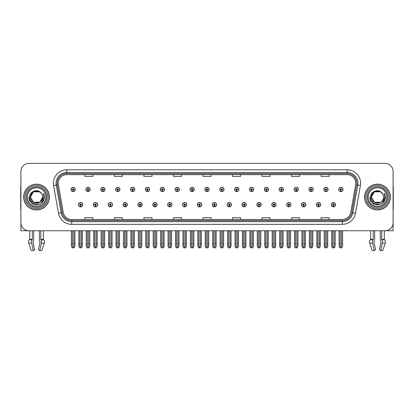 <?xml version="1.0" encoding="UTF-8"?>
<svg xmlns="http://www.w3.org/2000/svg" width="414" height="414" viewBox="0 0 414 414"><rect width="100%" height="100%" fill="white"/><g stroke="black" fill="none" stroke-linecap="round" stroke-linejoin="round"><path stroke-width="0.62" d="M301.521 204.692A2.148 2.148 0 0 0 303.669 206.84A2.148 2.148 0 0 0 305.817 204.692A2.148 2.148 0 0 0 303.669 202.544A2.148 2.148 0 0 0 301.521 204.692M286.648 204.692A2.148 2.148 0 0 0 288.796 206.84A2.148 2.148 0 0 0 290.944 204.692A2.148 2.148 0 0 0 288.796 202.544A2.148 2.148 0 0 0 286.648 204.692M271.775 204.692A2.148 2.148 0 0 0 273.923 206.84A2.148 2.148 0 0 0 276.071 204.692A2.148 2.148 0 0 0 273.923 202.544A2.148 2.148 0 0 0 271.775 204.692M256.903 204.692A2.148 2.148 0 0 0 259.05 206.84A2.148 2.148 0 0 0 261.198 204.692A2.148 2.148 0 0 0 259.05 202.544A2.148 2.148 0 0 0 256.903 204.692M242.03 204.692A2.148 2.148 0 0 0 244.177 206.84A2.148 2.148 0 0 0 246.325 204.692A2.148 2.148 0 0 0 244.177 202.544A2.148 2.148 0 0 0 242.03 204.692M227.162 204.692A2.148 2.148 0 0 0 229.309 206.84A2.148 2.148 0 0 0 231.457 204.692A2.148 2.148 0 0 0 229.309 202.544A2.148 2.148 0 0 0 227.162 204.692M212.289 204.692A2.148 2.148 0 0 0 214.436 206.84A2.148 2.148 0 0 0 216.584 204.692A2.148 2.148 0 0 0 214.436 202.544A2.148 2.148 0 0 0 212.289 204.692M197.416 204.692A2.148 2.148 0 0 0 199.564 206.84A2.148 2.148 0 0 0 201.711 204.692A2.148 2.148 0 0 0 199.564 202.544A2.148 2.148 0 0 0 197.416 204.692M182.543 204.692A2.148 2.148 0 0 0 184.691 206.84A2.148 2.148 0 0 0 186.838 204.692A2.148 2.148 0 0 0 184.691 202.544A2.148 2.148 0 0 0 182.543 204.692M167.675 204.692A2.148 2.148 0 0 0 169.823 206.84A2.148 2.148 0 0 0 171.97 204.692A2.148 2.148 0 0 0 169.823 202.544A2.148 2.148 0 0 0 167.675 204.692M152.802 204.692A2.148 2.148 0 0 0 154.95 206.84A2.148 2.148 0 0 0 157.097 204.692A2.148 2.148 0 0 0 154.95 202.544A2.148 2.148 0 0 0 152.802 204.692M137.929 204.692A2.148 2.148 0 0 0 140.077 206.84A2.148 2.148 0 0 0 142.225 204.692A2.148 2.148 0 0 0 140.077 202.544A2.148 2.148 0 0 0 137.929 204.692M123.056 204.692A2.148 2.148 0 0 0 125.204 206.84A2.148 2.148 0 0 0 127.352 204.692A2.148 2.148 0 0 0 125.204 202.544A2.148 2.148 0 0 0 123.056 204.692M108.183 204.692A2.148 2.148 0 0 0 110.331 206.84A2.148 2.148 0 0 0 112.479 204.692A2.148 2.148 0 0 0 110.331 202.544A2.148 2.148 0 0 0 108.183 204.692M93.316 204.692A2.148 2.148 0 0 0 95.463 206.84A2.148 2.148 0 0 0 97.611 204.692A2.148 2.148 0 0 0 95.463 202.544A2.148 2.148 0 0 0 93.316 204.692M78.443 204.692A2.148 2.148 0 0 0 80.59 206.84A2.148 2.148 0 0 0 82.738 204.692A2.148 2.148 0 0 0 80.59 202.544A2.148 2.148 0 0 0 78.443 204.692M316.389 204.692A2.148 2.148 0 0 0 318.537 206.84A2.148 2.148 0 0 0 320.684 204.692A2.148 2.148 0 0 0 318.537 202.544A2.148 2.148 0 0 0 316.389 204.692M323.826 189.441A2.148 2.148 0 0 0 325.973 191.589A2.148 2.148 0 0 0 328.121 189.441A2.148 2.148 0 0 0 325.973 187.299A2.148 2.148 0 0 0 323.826 189.441M308.953 189.441A2.148 2.148 0 0 0 311.1 191.589A2.148 2.148 0 0 0 313.248 189.441A2.148 2.148 0 0 0 311.1 187.299A2.148 2.148 0 0 0 308.953 189.441M294.085 189.441A2.148 2.148 0 0 0 296.233 191.589A2.148 2.148 0 0 0 298.38 189.441A2.148 2.148 0 0 0 296.233 187.299A2.148 2.148 0 0 0 294.085 189.441M279.212 189.441A2.148 2.148 0 0 0 281.36 191.589A2.148 2.148 0 0 0 283.507 189.441A2.148 2.148 0 0 0 281.36 187.299A2.148 2.148 0 0 0 279.212 189.441M264.339 189.441A2.148 2.148 0 0 0 266.487 191.589A2.148 2.148 0 0 0 268.634 189.441A2.148 2.148 0 0 0 266.487 187.299A2.148 2.148 0 0 0 264.339 189.441M249.466 189.441A2.148 2.148 0 0 0 251.614 191.589A2.148 2.148 0 0 0 253.761 189.441A2.148 2.148 0 0 0 251.614 187.299A2.148 2.148 0 0 0 249.466 189.441M234.598 189.441A2.148 2.148 0 0 0 236.746 191.589A2.148 2.148 0 0 0 238.894 189.441A2.148 2.148 0 0 0 236.746 187.299A2.148 2.148 0 0 0 234.598 189.441M219.725 189.441A2.148 2.148 0 0 0 221.873 191.589A2.148 2.148 0 0 0 224.021 189.441A2.148 2.148 0 0 0 221.873 187.299A2.148 2.148 0 0 0 219.725 189.441M204.852 189.441A2.148 2.148 0 0 0 207 191.589A2.148 2.148 0 0 0 209.148 189.441A2.148 2.148 0 0 0 207 187.299A2.148 2.148 0 0 0 204.852 189.441M189.979 189.441A2.148 2.148 0 0 0 192.127 191.589A2.148 2.148 0 0 0 194.275 189.441A2.148 2.148 0 0 0 192.127 187.299A2.148 2.148 0 0 0 189.979 189.441M175.106 189.441A2.148 2.148 0 0 0 177.254 191.589A2.148 2.148 0 0 0 179.402 189.441A2.148 2.148 0 0 0 177.254 187.299A2.148 2.148 0 0 0 175.106 189.441M160.239 189.441A2.148 2.148 0 0 0 162.386 191.589A2.148 2.148 0 0 0 164.534 189.441A2.148 2.148 0 0 0 162.386 187.299A2.148 2.148 0 0 0 160.239 189.441M145.366 189.441A2.148 2.148 0 0 0 147.513 191.589A2.148 2.148 0 0 0 149.661 189.441A2.148 2.148 0 0 0 147.513 187.299A2.148 2.148 0 0 0 145.366 189.441M130.493 189.441A2.148 2.148 0 0 0 132.64 191.589A2.148 2.148 0 0 0 134.788 189.441A2.148 2.148 0 0 0 132.64 187.299A2.148 2.148 0 0 0 130.493 189.441M115.62 189.441A2.148 2.148 0 0 0 117.767 191.589A2.148 2.148 0 0 0 119.915 189.441A2.148 2.148 0 0 0 117.767 187.299A2.148 2.148 0 0 0 115.62 189.441M100.752 189.441A2.148 2.148 0 0 0 102.9 191.589A2.148 2.148 0 0 0 105.047 189.441A2.148 2.148 0 0 0 102.9 187.299A2.148 2.148 0 0 0 100.752 189.441M85.879 189.441A2.148 2.148 0 0 0 88.027 191.589A2.148 2.148 0 0 0 90.174 189.441A2.148 2.148 0 0 0 88.027 187.299A2.148 2.148 0 0 0 85.879 189.441M71.006 189.441A2.148 2.148 0 0 0 73.154 191.589A2.148 2.148 0 0 0 75.301 189.441A2.148 2.148 0 0 0 73.154 187.299A2.148 2.148 0 0 0 71.006 189.441M331.262 204.692A2.148 2.148 0 0 0 333.41 206.84A2.148 2.148 0 0 0 335.557 204.692A2.148 2.148 0 0 0 333.41 202.544A2.148 2.148 0 0 0 331.262 204.692M338.699 189.441A2.148 2.148 0 0 0 340.846 191.589A2.148 2.148 0 0 0 342.994 189.441A2.148 2.148 0 0 0 340.846 187.299A2.148 2.148 0 0 0 338.699 189.441M373.971 241.833L374.116 241.59A2.955 1.558 90 0 0 374.634 239.39L374.634 230.758L380.29 230.758L380.29 239.39A2.955 1.558 -90 0 0 380.808 241.59L380.989 242.133L379.4 249.621L380.714 250.62L382.298 243.132A2.955 1.558 -90 0 0 381.894 239.835L381.703 239.39L384.306 239.39L384.306 230.758L393.088 230.758L393.088 171.432A8.052 8.052 0 0 0 385.03 163.38L28.97 163.38A8.052 8.052 0 0 0 20.912 171.432L20.912 230.758L29.694 230.758L29.694 239.39L32.297 239.39L32.106 239.835A2.955 1.558 90 0 0 31.702 243.132L33.286 250.62L34.6 249.621L33.011 242.133L33.192 241.59A2.955 1.558 90 0 0 33.71 239.39L33.71 230.758L39.366 230.758L39.366 239.39A2.955 1.558 -90 0 0 39.884 241.59L40.029 241.833L39.884 241.59M40.065 242.133L38.476 249.621L39.791 250.62L41.374 243.132A2.955 1.558 -90 0 0 40.97 239.835L40.779 239.39L43.382 239.39L43.382 230.758L45.126 230.758M368.874 230.758L370.618 230.758L370.618 239.39L373.221 239.39L373.03 239.835A2.955 1.558 90 0 0 372.626 243.132L374.209 250.62L375.524 249.621L373.935 242.133M23.655 197.069A12.886 12.886 0 0 0 36.541 209.955A12.886 12.886 0 0 0 49.421 197.069A12.886 12.886 0 0 0 36.541 184.183A12.886 12.886 0 0 0 23.655 197.069M364.579 197.069A12.886 12.886 0 0 0 377.459 209.955A12.886 12.886 0 0 0 390.345 197.069A12.886 12.886 0 0 0 377.459 184.183A12.886 12.886 0 0 0 364.579 197.069M58.229 183.216A8.591 8.591 0 0 1 66.82 174.625L347.18 174.625A8.591 8.591 0 0 1 355.642 184.706L350.756 212.413A8.591 8.591 0 0 1 342.295 219.508L71.705 219.508A8.591 8.591 0 0 1 63.244 212.413L58.358 184.706A8.591 8.591 0 0 1 58.229 183.216M57.153 183.216A9.662 9.662 0 0 0 57.303 184.892L62.188 212.599A9.662 9.662 0 0 0 71.705 220.584L342.295 220.584A9.662 9.662 0 0 0 351.812 212.599L356.697 184.892A9.662 9.662 0 0 0 347.18 173.554L66.82 173.554A9.662 9.662 0 0 0 57.153 183.216M53.603 185.544A13.424 13.424 0 0 1 66.82 169.792L347.18 169.792A13.424 13.424 0 0 1 360.397 185.544L355.517 213.251A13.424 13.424 0 0 1 342.295 224.341L71.705 224.341A13.424 13.424 0 0 1 58.483 213.251L53.603 185.544L56.242 185.079A10.738 10.738 0 0 1 66.82 172.478L347.18 172.478A10.738 10.738 0 0 1 357.758 185.079L352.873 212.786A10.738 10.738 0 0 1 342.295 221.656L71.705 221.656A10.738 10.738 0 0 1 61.127 212.786L56.242 185.079A10.738 10.738 0 0 1 56.081 183.216M385.03 163.38L28.97 163.38M20.912 171.432L20.912 222.706A8.052 8.052 0 0 0 28.97 230.758L385.03 230.758A8.052 8.052 0 0 0 393.088 222.706L393.088 171.432M202.974 174.625L202.974 176.442L211.026 176.442L211.026 174.625M173.445 174.625L173.445 176.442L181.498 176.442L181.498 174.625M143.917 174.625L143.917 176.442L151.969 176.442L151.969 174.625M114.388 174.625L114.388 176.442L122.44 176.442L122.44 174.625M84.86 174.625L84.86 176.442L92.912 176.442L92.912 174.625M232.502 174.625L232.502 176.442L240.555 176.442L240.555 174.625M262.031 174.625L262.031 176.442L270.083 176.442L270.083 174.625M291.559 174.625L291.559 176.442L299.612 176.442L299.612 174.625M321.088 174.625L321.088 176.442L329.14 176.442L329.14 174.625M211.026 219.508L211.026 217.692L202.974 217.692L202.974 219.508M181.498 219.508L181.498 217.692L173.445 217.692L173.445 219.508M151.969 219.508L151.969 217.692L143.917 217.692L143.917 219.508M122.44 219.508L122.44 217.692L114.388 217.692L114.388 219.508M92.912 219.508L92.912 217.692L84.86 217.692L84.86 219.508M240.555 219.508L240.555 217.692L232.502 217.692L232.502 219.508M270.083 219.508L270.083 217.692L262.031 217.692L262.031 219.508M299.612 219.508L299.612 217.692L291.559 217.692L291.559 219.508M329.14 219.508L329.14 217.692L321.088 217.692L321.088 219.508M334.082 230.758L334.082 246.294L333.41 247.256L332.737 246.294L332.737 243.805L331.666 243.805L331.666 246.49L332.442 247.831L334.383 247.831L335.154 246.49L335.154 230.758M333.379 205.36L333.322 206.705A2.013 2.013 0 0 1 331.397 204.692A2.013 2.013 0 0 1 333.41 202.679A2.013 2.013 0 0 1 335.423 204.692A2.013 2.013 0 0 1 333.498 206.705L333.441 205.36A0.673 0.673 0 0 0 334.082 204.692A0.673 0.673 0 0 0 333.41 204.019A0.673 0.673 0 0 0 332.737 204.692A0.673 0.673 0 0 0 333.379 205.36L333.399 204.961A0.269 0.269 0 0 1 333.141 204.692A0.269 0.269 0 0 1 333.41 204.423A0.269 0.269 0 0 1 333.679 204.692A0.269 0.269 0 0 1 333.42 204.961L333.441 205.36M331.666 230.758L331.666 243.805M332.737 230.758L332.737 243.805M334.082 243.805L335.154 243.805M341.519 230.758L341.519 246.294L340.846 247.256L340.173 246.294L340.173 243.805L339.102 243.805L339.102 246.49L339.878 247.831L341.814 247.831L342.59 246.49L342.59 230.758M340.815 190.114L340.758 191.454A2.013 2.013 0 0 1 338.833 189.441A2.013 2.013 0 0 1 340.846 187.428A2.013 2.013 0 0 1 342.859 189.441A2.013 2.013 0 0 1 340.934 191.454L340.877 190.114A0.673 0.673 0 0 0 341.519 189.441A0.673 0.673 0 0 0 340.846 188.774A0.673 0.673 0 0 0 340.173 189.441A0.673 0.673 0 0 0 340.815 190.114L340.836 189.71A0.269 0.269 0 0 1 340.577 189.441A0.269 0.269 0 0 1 340.846 189.177A0.269 0.269 0 0 1 341.115 189.441A0.269 0.269 0 0 1 340.857 189.71L340.877 190.114M339.102 230.758L339.102 243.805M340.173 230.758L340.173 243.805M341.519 243.805L342.59 243.805M319.21 230.758L319.21 246.294L318.537 247.256L317.869 246.294L317.869 243.805L316.793 243.805L316.793 246.49L317.569 247.831L319.51 247.831L320.281 246.49L320.281 230.758M318.511 205.36L318.449 206.705A2.013 2.013 0 0 1 316.524 204.692A2.013 2.013 0 0 1 318.537 202.679A2.013 2.013 0 0 1 320.55 204.692A2.013 2.013 0 0 1 318.625 206.705L318.568 205.36A0.673 0.673 0 0 0 319.21 204.692A0.673 0.673 0 0 0 318.537 204.019A0.673 0.673 0 0 0 317.869 204.692A0.673 0.673 0 0 0 318.511 205.36L318.526 204.961A0.269 0.269 0 0 1 318.268 204.692A0.269 0.269 0 0 1 318.537 204.423A0.269 0.269 0 0 1 318.806 204.692A0.269 0.269 0 0 1 318.552 204.961L318.568 205.36M316.793 230.758L316.793 243.805M317.869 230.758L317.869 243.805M319.21 243.805L320.281 243.805M304.337 230.758L304.337 246.294L303.669 247.256L302.996 246.294L302.996 243.805L301.92 243.805L301.92 246.49L302.696 247.831L304.637 247.831L305.413 246.49L305.413 230.758M303.638 205.36L303.581 206.705A2.013 2.013 0 0 1 301.651 204.692A2.013 2.013 0 0 1 303.669 202.679A2.013 2.013 0 0 1 305.682 204.692A2.013 2.013 0 0 1 303.757 206.705L303.695 205.36A0.673 0.673 0 0 0 304.337 204.692A0.673 0.673 0 0 0 303.669 204.019A0.673 0.673 0 0 0 302.996 204.692A0.673 0.673 0 0 0 303.638 205.36L303.653 204.961A0.269 0.269 0 0 1 303.4 204.692A0.269 0.269 0 0 1 303.669 204.423A0.269 0.269 0 0 1 303.933 204.692A0.269 0.269 0 0 1 303.679 204.961L303.695 205.36M301.92 230.758L301.92 243.805M302.996 230.758L302.996 243.805M304.337 243.805L305.413 243.805M289.464 230.758L289.464 246.294L288.796 247.256L288.123 246.294L288.123 243.805L287.052 243.805L287.052 246.49L287.823 247.831L289.764 247.831L290.54 246.49L290.54 230.758M288.765 205.36L288.708 206.705A2.013 2.013 0 0 1 286.783 204.692A2.013 2.013 0 0 1 288.796 202.679A2.013 2.013 0 0 1 290.809 204.692A2.013 2.013 0 0 1 288.884 206.705L288.822 205.36A0.673 0.673 0 0 0 289.464 204.692A0.673 0.673 0 0 0 288.796 204.019A0.673 0.673 0 0 0 288.123 204.692A0.673 0.673 0 0 0 288.765 205.36L288.786 204.961A0.269 0.269 0 0 1 288.527 204.692A0.269 0.269 0 0 1 288.796 204.423A0.269 0.269 0 0 1 289.065 204.692A0.269 0.269 0 0 1 288.806 204.961L288.822 205.36M287.052 230.758L287.052 243.805M288.123 230.758L288.123 243.805M289.464 243.805L290.54 243.805M326.646 230.758L326.646 246.294L325.973 247.256L325.306 246.294L325.306 243.805L324.229 243.805L324.229 246.49L325.006 247.831L326.946 247.831L327.717 246.49L327.717 230.758M325.947 190.114L325.885 191.454A2.013 2.013 0 0 1 323.96 189.441A2.013 2.013 0 0 1 325.973 187.428A2.013 2.013 0 0 1 327.986 189.441A2.013 2.013 0 0 1 326.061 191.454L326.004 190.114A0.673 0.673 0 0 0 326.646 189.441A0.673 0.673 0 0 0 325.973 188.774A0.673 0.673 0 0 0 325.306 189.441A0.673 0.673 0 0 0 325.947 190.114L325.963 189.71A0.269 0.269 0 0 1 325.704 189.441A0.269 0.269 0 0 1 325.973 189.177A0.269 0.269 0 0 1 326.242 189.441A0.269 0.269 0 0 1 325.984 189.71L326.004 190.114M324.229 230.758L324.229 243.805M325.306 230.758L325.306 243.805M326.646 243.805L327.717 243.805M311.773 230.758L311.773 246.294L311.1 247.256L310.433 246.294L310.433 243.805L309.356 243.805L309.356 246.49L310.133 247.831L312.073 247.831L312.849 246.49L312.849 230.758M311.074 190.114L311.012 191.454A2.013 2.013 0 0 1 309.087 189.441A2.013 2.013 0 0 1 311.1 187.428A2.013 2.013 0 0 1 313.113 189.441A2.013 2.013 0 0 1 311.188 191.454L311.131 190.114A0.673 0.673 0 0 0 311.773 189.441A0.673 0.673 0 0 0 311.1 188.774A0.673 0.673 0 0 0 310.433 189.441A0.673 0.673 0 0 0 311.074 190.114L311.09 189.71A0.269 0.269 0 0 1 310.836 189.441A0.269 0.269 0 0 1 311.1 189.177A0.269 0.269 0 0 1 311.369 189.441A0.269 0.269 0 0 1 311.116 189.71L311.131 190.114M309.356 230.758L309.356 243.805M310.433 230.758L310.433 243.805M311.773 243.805L312.849 243.805M296.9 230.758L296.9 246.294L296.233 247.256L295.56 246.294L295.56 243.805L294.483 243.805L294.483 246.49L295.26 247.831L297.2 247.831L297.976 246.49L297.976 230.758M296.201 190.114L296.145 191.454A2.013 2.013 0 0 1 294.219 189.441A2.013 2.013 0 0 1 296.233 187.428A2.013 2.013 0 0 1 298.246 189.441A2.013 2.013 0 0 1 296.32 191.454L296.258 190.114A0.673 0.673 0 0 0 296.9 189.441A0.673 0.673 0 0 0 296.233 188.774A0.673 0.673 0 0 0 295.56 189.441A0.673 0.673 0 0 0 296.201 190.114L296.217 189.71A0.269 0.269 0 0 1 295.963 189.441A0.269 0.269 0 0 1 296.233 189.177A0.269 0.269 0 0 1 296.502 189.441A0.269 0.269 0 0 1 296.243 189.71L296.258 190.114M294.483 230.758L294.483 243.805M295.56 230.758L295.56 243.805M296.9 243.805L297.976 243.805M282.032 230.758L282.032 246.294L281.36 247.256L280.687 246.294L280.687 243.805L279.616 243.805L279.616 246.49L280.387 247.831L282.327 247.831L283.104 246.49L283.104 230.758M281.329 190.114L281.272 191.454A2.013 2.013 0 0 1 279.346 189.441A2.013 2.013 0 0 1 281.36 187.428A2.013 2.013 0 0 1 283.373 189.441A2.013 2.013 0 0 1 281.448 191.454L281.391 190.114A0.673 0.673 0 0 0 282.032 189.441A0.673 0.673 0 0 0 281.36 188.774A0.673 0.673 0 0 0 280.687 189.441A0.673 0.673 0 0 0 281.329 190.114L281.349 189.71A0.269 0.269 0 0 1 281.09 189.441A0.269 0.269 0 0 1 281.36 189.177A0.269 0.269 0 0 1 281.629 189.441A0.269 0.269 0 0 1 281.37 189.71L281.391 190.114M279.616 230.758L279.616 243.805M280.687 230.758L280.687 243.805M282.032 243.805L283.104 243.805M32.297 230.758L32.297 239.39M40.779 239.39L40.779 230.758M33.048 241.833L33.011 242.133M39.791 250.62L41.788 250.62L44.345 243.132A2.955 2.51 90 0 0 43.693 239.835L43.382 239.39M31.288 250.62L28.732 243.132L31.288 250.62L33.286 250.62M32.106 239.835L29.384 239.835A2.955 2.51 -90 0 0 28.732 243.132A2.955 2.51 -90 0 1 29.384 239.835L29.694 239.39M20.912 214.25L20.912 211.564M20.912 209.401A5.366 5.366 0 0 0 20.7 209.417L20.7 187.402A5.366 5.366 0 0 1 20.912 185.902M373.221 230.758L373.221 239.39M381.703 239.39L381.703 230.758M380.989 242.133L380.808 241.59M380.714 250.62L382.712 250.62L385.268 243.132A2.955 2.51 90 0 0 384.616 239.835L384.306 239.39M372.212 250.62L369.655 243.132L372.212 250.62L374.209 250.62M373.03 239.835L370.307 239.835A2.955 2.51 -90 0 0 369.655 243.132A2.955 2.51 -90 0 1 370.307 239.835L370.618 239.39M393.088 211.564L393.088 214.25M393.088 185.902A5.366 5.366 0 0 1 393.3 187.402L393.3 209.417A5.366 5.366 0 0 0 393.088 209.401M45.83 197.069A9.289 9.289 0 0 1 36.541 206.358A9.289 9.289 0 0 1 27.246 197.069A9.289 9.289 0 0 1 36.541 187.78A9.289 9.289 0 0 1 45.83 197.069M39.847 202.151L33.503 202.322L30.47 197.069C30.098 189.239 42.978 189.239 42.606 197.069C42.978 204.894 30.098 204.894 30.47 197.069C30.212 201.877 36.504 204.971 40.153 201.939A6.07 6.07 0 0 0 41.457 193.509C38.336 188.194 29.472 191.061 29.606 197.069C28.902 205.391 41.969 207.259 44.107 199.382L44.453 197.069L43.491 193.281L43.812 197.069C43.398 199.3 42.181 200.925 40.153 201.939L39.573 202.322L33.503 202.322L30.47 197.069L33.503 191.811M23.789 197.069A12.751 12.751 0 0 1 36.541 184.318A12.751 12.751 0 0 1 49.287 197.069A12.751 12.751 0 0 1 36.541 209.82A12.751 12.751 0 0 1 23.789 197.069M42.606 197.069C42.978 204.894 30.098 204.894 30.47 197.069C30.098 189.239 42.978 189.239 42.606 197.069L40.153 201.944M35.319 191.123C32.318 191.946 30.703 193.928 30.47 197.069L33.503 191.811L39.573 191.811L41.457 193.509M43.491 193.281L44.205 195.103M44.107 199.382L40.494 203.921L36.541 204.982L32.582 203.921L29.684 201.023L28.623 197.069M386.754 197.069A9.289 9.289 0 0 1 377.459 206.358A9.289 9.289 0 0 1 368.17 197.069A9.289 9.289 0 0 1 377.459 187.78A9.289 9.289 0 0 1 386.754 197.069M383.53 197.069C383.902 204.894 371.022 204.894 371.394 197.069C371.022 189.239 383.902 189.239 383.53 197.069C383.902 204.894 371.022 204.894 371.394 197.069C371.022 189.239 383.902 189.239 383.53 197.069C383.902 204.894 371.022 204.894 371.394 197.069C371.135 201.877 377.428 204.971 381.077 201.939A6.07 6.07 0 0 0 382.381 193.509C379.26 188.194 370.395 191.061 370.53 197.069C369.826 205.391 382.893 207.259 385.03 199.382L385.377 197.069L384.415 193.281L384.735 197.069C384.321 199.3 383.105 200.925 381.077 201.939L380.497 202.322L374.427 202.322L371.394 197.069L374.427 191.811M364.713 197.069A12.751 12.751 0 0 1 377.459 184.318A12.751 12.751 0 0 1 390.211 197.069A12.751 12.751 0 0 1 377.459 209.82A12.751 12.751 0 0 1 364.713 197.069M376.243 191.123C373.242 191.946 371.627 193.928 371.394 197.069L374.427 191.811L380.497 191.811L382.381 193.509M384.415 193.281L385.129 195.103M385.03 199.382L381.418 203.921L377.459 204.982L373.506 203.921L370.608 201.023L369.547 197.069L370.608 201.023L373.506 203.921L377.459 204.982L381.418 203.921L384.316 201.023L385.377 197.069M274.596 230.758L274.596 246.294L273.923 247.256L273.25 246.294L273.25 243.805L272.179 243.805L272.179 246.49L272.955 247.831L274.891 247.831L275.667 246.49L275.667 230.758M273.892 205.36L273.835 206.705A2.013 2.013 0 0 1 271.91 204.692A2.013 2.013 0 0 1 273.923 202.679A2.013 2.013 0 0 1 275.936 204.692A2.013 2.013 0 0 1 274.011 206.705L273.954 205.36A0.673 0.673 0 0 0 274.596 204.692A0.673 0.673 0 0 0 273.923 204.019A0.673 0.673 0 0 0 273.25 204.692A0.673 0.673 0 0 0 273.892 205.36L273.913 204.961A0.269 0.269 0 0 1 273.654 204.692A0.269 0.269 0 0 1 273.923 204.423A0.269 0.269 0 0 1 274.192 204.692A0.269 0.269 0 0 1 273.933 204.961L273.954 205.36M272.179 230.758L272.179 243.805M273.25 230.758L273.25 243.805M274.596 243.805L275.667 243.805M259.723 230.758L259.723 246.294L259.05 247.256L258.383 246.294L258.383 243.805L257.306 243.805L257.306 246.49L258.082 247.831L260.023 247.831L260.794 246.49L260.794 230.758M259.024 205.36L258.962 206.705A2.013 2.013 0 0 1 257.037 204.692A2.013 2.013 0 0 1 259.05 202.679A2.013 2.013 0 0 1 261.063 204.692A2.013 2.013 0 0 1 259.138 206.705L259.081 205.36A0.673 0.673 0 0 0 259.723 204.692A0.673 0.673 0 0 0 259.05 204.019A0.673 0.673 0 0 0 258.383 204.692A0.673 0.673 0 0 0 259.024 205.36L259.04 204.961A0.269 0.269 0 0 1 258.781 204.692A0.269 0.269 0 0 1 259.05 204.423A0.269 0.269 0 0 1 259.319 204.692A0.269 0.269 0 0 1 259.06 204.961L259.081 205.36M257.306 230.758L257.306 243.805M258.383 230.758L258.383 243.805M259.723 243.805L260.794 243.805M244.85 230.758L244.85 246.294L244.177 247.256L243.51 246.294L243.51 243.805L242.433 243.805L242.433 246.49L243.209 247.831L245.15 247.831L245.926 246.49L245.926 230.758M244.151 205.36L244.089 206.705A2.013 2.013 0 0 1 242.164 204.692A2.013 2.013 0 0 1 244.177 202.679A2.013 2.013 0 0 1 246.19 204.692A2.013 2.013 0 0 1 244.265 206.705L244.208 205.36A0.673 0.673 0 0 0 244.85 204.692A0.673 0.673 0 0 0 244.177 204.019A0.673 0.673 0 0 0 243.51 204.692A0.673 0.673 0 0 0 244.151 205.36L244.167 204.961A0.269 0.269 0 0 1 243.913 204.692A0.269 0.269 0 0 1 244.177 204.423A0.269 0.269 0 0 1 244.446 204.692A0.269 0.269 0 0 1 244.193 204.961L244.208 205.36M242.433 230.758L242.433 243.805M243.51 230.758L243.51 243.805M244.85 243.805L245.926 243.805M267.159 230.758L267.159 246.294L266.487 247.256L265.814 246.294L265.814 243.805L264.743 243.805L264.743 246.49L265.519 247.831L267.46 247.831L268.231 246.49L268.231 230.758M266.456 190.114L266.399 191.454A2.013 2.013 0 0 1 264.474 189.441A2.013 2.013 0 0 1 266.487 187.428A2.013 2.013 0 0 1 268.5 189.441A2.013 2.013 0 0 1 266.575 191.454L266.518 190.114A0.673 0.673 0 0 0 267.159 189.441A0.673 0.673 0 0 0 266.487 188.774A0.673 0.673 0 0 0 265.814 189.441A0.673 0.673 0 0 0 266.456 190.114L266.476 189.71A0.269 0.269 0 0 1 266.218 189.441A0.269 0.269 0 0 1 266.487 189.177A0.269 0.269 0 0 1 266.756 189.441A0.269 0.269 0 0 1 266.497 189.71L266.518 190.114M264.743 230.758L264.743 243.805M265.814 230.758L265.814 243.805M267.159 243.805L268.231 243.805M252.286 230.758L252.286 246.294L251.614 247.256L250.946 246.294L250.946 243.805L249.87 243.805L249.87 246.49L250.646 247.831L252.587 247.831L253.363 246.49L253.363 230.758M251.588 190.114L251.526 191.454A2.013 2.013 0 0 1 249.601 189.441A2.013 2.013 0 0 1 251.614 187.428A2.013 2.013 0 0 1 253.627 189.441A2.013 2.013 0 0 1 251.702 191.454L251.645 190.114A0.673 0.673 0 0 0 252.286 189.441A0.673 0.673 0 0 0 251.614 188.774A0.673 0.673 0 0 0 250.946 189.441A0.673 0.673 0 0 0 251.588 190.114L251.603 189.71A0.269 0.269 0 0 1 251.345 189.441A0.269 0.269 0 0 1 251.614 189.177A0.269 0.269 0 0 1 251.883 189.441A0.269 0.269 0 0 1 251.629 189.71L251.645 190.114M249.87 230.758L249.87 243.805M250.946 230.758L250.946 243.805M252.286 243.805L253.363 243.805M237.413 230.758L237.413 246.294L236.746 247.256L236.073 246.294L236.073 243.805L234.997 243.805L234.997 246.49L235.773 247.831L237.714 247.831L238.49 246.49L238.49 230.758M236.715 190.114L236.658 191.454A2.013 2.013 0 0 1 234.733 189.441A2.013 2.013 0 0 1 236.746 187.428A2.013 2.013 0 0 1 238.759 189.441A2.013 2.013 0 0 1 236.834 191.454L236.772 190.114A0.673 0.673 0 0 0 237.413 189.441A0.673 0.673 0 0 0 236.746 188.774A0.673 0.673 0 0 0 236.073 189.441A0.673 0.673 0 0 0 236.715 190.114L236.73 189.71A0.269 0.269 0 0 1 236.477 189.441A0.269 0.269 0 0 1 236.746 189.177A0.269 0.269 0 0 1 237.01 189.441A0.269 0.269 0 0 1 236.756 189.71L236.772 190.114M234.997 230.758L234.997 243.805M236.073 230.758L236.073 243.805M237.413 243.805L238.49 243.805M229.977 230.758L229.977 246.294L229.309 247.256L228.637 246.294L228.637 243.805L227.56 243.805L227.56 246.49L228.337 247.831L230.277 247.831L231.053 246.49L231.053 230.758M229.278 205.36L229.221 206.705A2.013 2.013 0 0 1 227.296 204.692A2.013 2.013 0 0 1 229.309 202.679A2.013 2.013 0 0 1 231.322 204.692A2.013 2.013 0 0 1 229.397 206.705L229.335 205.36A0.673 0.673 0 0 0 229.977 204.692A0.673 0.673 0 0 0 229.309 204.019A0.673 0.673 0 0 0 228.637 204.692A0.673 0.673 0 0 0 229.278 205.36L229.294 204.961A0.269 0.269 0 0 1 229.04 204.692A0.269 0.269 0 0 1 229.309 204.423A0.269 0.269 0 0 1 229.579 204.692A0.269 0.269 0 0 1 229.32 204.961L229.335 205.36M227.56 230.758L227.56 243.805M228.637 230.758L228.637 243.805M229.977 243.805L231.053 243.805M215.109 230.758L215.109 246.294L214.436 247.256L213.764 246.294L213.764 243.805L212.692 243.805L212.692 246.49L213.464 247.831L215.404 247.831L216.18 246.49L216.18 230.758M214.405 205.36L214.348 206.705A2.013 2.013 0 0 1 212.423 204.692A2.013 2.013 0 0 1 214.436 202.679A2.013 2.013 0 0 1 216.45 204.692A2.013 2.013 0 0 1 214.524 206.705L214.468 205.36A0.673 0.673 0 0 0 215.109 204.692A0.673 0.673 0 0 0 214.436 204.019A0.673 0.673 0 0 0 213.764 204.692A0.673 0.673 0 0 0 214.405 205.36L214.426 204.961A0.269 0.269 0 0 1 214.167 204.692A0.269 0.269 0 0 1 214.436 204.423A0.269 0.269 0 0 1 214.706 204.692A0.269 0.269 0 0 1 214.447 204.961L214.468 205.36M212.692 230.758L212.692 243.805M213.764 230.758L213.764 243.805M215.109 243.805L216.18 243.805M200.236 230.758L200.236 246.294L199.564 247.256L198.891 246.294L198.891 243.805L197.82 243.805L197.82 246.49L198.596 247.831L200.536 247.831L201.307 246.49L201.307 230.758M199.532 205.36L199.476 206.705A2.013 2.013 0 0 1 197.55 204.692A2.013 2.013 0 0 1 199.564 202.679A2.013 2.013 0 0 1 201.577 204.692A2.013 2.013 0 0 1 199.651 206.705L199.595 205.36A0.673 0.673 0 0 0 200.236 204.692A0.673 0.673 0 0 0 199.564 204.019A0.673 0.673 0 0 0 198.891 204.692A0.673 0.673 0 0 0 199.532 205.36L199.553 204.961A0.269 0.269 0 0 1 199.294 204.692A0.269 0.269 0 0 1 199.564 204.423A0.269 0.269 0 0 1 199.833 204.692A0.269 0.269 0 0 1 199.574 204.961L199.595 205.36M197.82 230.758L197.82 243.805M198.891 230.758L198.891 243.805M200.236 243.805L201.307 243.805M185.363 230.758L185.363 246.294L184.691 247.256L184.023 246.294L184.023 243.805L182.947 243.805L182.947 246.49L183.723 247.831L185.663 247.831L186.44 246.49L186.44 230.758M184.665 205.36L184.603 206.705A2.013 2.013 0 0 1 182.677 204.692A2.013 2.013 0 0 1 184.691 202.679A2.013 2.013 0 0 1 186.704 204.692A2.013 2.013 0 0 1 184.779 206.705L184.722 205.36A0.673 0.673 0 0 0 185.363 204.692A0.673 0.673 0 0 0 184.691 204.019A0.673 0.673 0 0 0 184.023 204.692A0.673 0.673 0 0 0 184.665 205.36L184.68 204.961A0.269 0.269 0 0 1 184.421 204.692A0.269 0.269 0 0 1 184.691 204.423A0.269 0.269 0 0 1 184.96 204.692A0.269 0.269 0 0 1 184.706 204.961L184.722 205.36M182.947 230.758L182.947 243.805M184.023 230.758L184.023 243.805M185.363 243.805L186.44 243.805M170.49 230.758L170.49 246.294L169.823 247.256L169.15 246.294L169.15 243.805L168.074 243.805L168.074 246.49L168.85 247.831L170.791 247.831L171.567 246.49L171.567 230.758M169.792 205.36L169.735 206.705A2.013 2.013 0 0 1 167.81 204.692A2.013 2.013 0 0 1 169.823 202.679A2.013 2.013 0 0 1 171.836 204.692A2.013 2.013 0 0 1 169.911 206.705L169.849 205.36A0.673 0.673 0 0 0 170.49 204.692A0.673 0.673 0 0 0 169.823 204.019A0.673 0.673 0 0 0 169.15 204.692A0.673 0.673 0 0 0 169.792 205.36L169.807 204.961A0.269 0.269 0 0 1 169.554 204.692A0.269 0.269 0 0 1 169.823 204.423A0.269 0.269 0 0 1 170.087 204.692A0.269 0.269 0 0 1 169.833 204.961L169.849 205.36M168.074 230.758L168.074 243.805M169.15 230.758L169.15 243.805M170.49 243.805L171.567 243.805M222.541 230.758L222.541 246.294L221.873 247.256L221.2 246.294L221.2 243.805L220.129 243.805L220.129 246.49L220.9 247.831L222.841 247.831L223.617 246.49L223.617 230.758M221.842 190.114L221.785 191.454A2.013 2.013 0 0 1 219.86 189.441A2.013 2.013 0 0 1 221.873 187.428A2.013 2.013 0 0 1 223.886 189.441A2.013 2.013 0 0 1 221.961 191.454L221.899 190.114A0.673 0.673 0 0 0 222.541 189.441A0.673 0.673 0 0 0 221.873 188.774A0.673 0.673 0 0 0 221.2 189.441A0.673 0.673 0 0 0 221.842 190.114L221.863 189.71A0.269 0.269 0 0 1 221.604 189.441A0.269 0.269 0 0 1 221.873 189.177A0.269 0.269 0 0 1 222.142 189.441A0.269 0.269 0 0 1 221.883 189.71L221.899 190.114M220.129 230.758L220.129 243.805M221.2 230.758L221.2 243.805M222.541 243.805L223.617 243.805M207.673 230.758L207.673 246.294L207 247.256L206.327 246.294L206.327 243.805L205.256 243.805L205.256 246.49L206.032 247.831L207.968 247.831L208.744 246.49L208.744 230.758M206.969 190.114L206.912 191.454A2.013 2.013 0 0 1 204.987 189.441A2.013 2.013 0 0 1 207 187.428A2.013 2.013 0 0 1 209.013 189.441A2.013 2.013 0 0 1 207.088 191.454L207.031 190.114A0.673 0.673 0 0 0 207.673 189.441A0.673 0.673 0 0 0 207 188.774A0.673 0.673 0 0 0 206.327 189.441A0.673 0.673 0 0 0 206.969 190.114L206.99 189.71A0.269 0.269 0 0 1 206.731 189.441A0.269 0.269 0 0 1 207 189.177A0.269 0.269 0 0 1 207.269 189.441A0.269 0.269 0 0 1 207.01 189.71L207.031 190.114M205.256 230.758L205.256 243.805M206.327 230.758L206.327 243.805M207.673 243.805L208.744 243.805M192.8 230.758L192.8 246.294L192.127 247.256L191.459 246.294L191.459 243.805L190.383 243.805L190.383 246.49L191.159 247.831L193.1 247.831L193.871 246.49L193.871 230.758M192.101 190.114L192.039 191.454A2.013 2.013 0 0 1 190.114 189.441A2.013 2.013 0 0 1 192.127 187.428A2.013 2.013 0 0 1 194.14 189.441A2.013 2.013 0 0 1 192.215 191.454L192.158 190.114A0.673 0.673 0 0 0 192.8 189.441A0.673 0.673 0 0 0 192.127 188.774A0.673 0.673 0 0 0 191.459 189.441A0.673 0.673 0 0 0 192.101 190.114L192.117 189.71A0.269 0.269 0 0 1 191.858 189.441A0.269 0.269 0 0 1 192.127 189.177A0.269 0.269 0 0 1 192.396 189.441A0.269 0.269 0 0 1 192.137 189.71L192.158 190.114M190.383 230.758L190.383 243.805M191.459 230.758L191.459 243.805M192.8 243.805L193.871 243.805M177.927 230.758L177.927 246.294L177.254 247.256L176.587 246.294L176.587 243.805L175.51 243.805L175.51 246.49L176.286 247.831L178.227 247.831L179.003 246.49L179.003 230.758M177.228 190.114L177.166 191.454A2.013 2.013 0 0 1 175.241 189.441A2.013 2.013 0 0 1 177.254 187.428A2.013 2.013 0 0 1 179.267 189.441A2.013 2.013 0 0 1 177.342 191.454L177.285 190.114A0.673 0.673 0 0 0 177.927 189.441A0.673 0.673 0 0 0 177.254 188.774A0.673 0.673 0 0 0 176.587 189.441A0.673 0.673 0 0 0 177.228 190.114L177.244 189.71A0.269 0.269 0 0 1 176.99 189.441A0.269 0.269 0 0 1 177.254 189.177A0.269 0.269 0 0 1 177.523 189.441A0.269 0.269 0 0 1 177.27 189.71L177.285 190.114M175.51 230.758L175.51 243.805M176.587 230.758L176.587 243.805M177.927 243.805L179.003 243.805M163.054 230.758L163.054 246.294L162.386 247.256L161.714 246.294L161.714 243.805L160.637 243.805L160.637 246.49L161.413 247.831L163.354 247.831L164.13 246.49L164.13 230.758M162.355 190.114L162.298 191.454A2.013 2.013 0 0 1 160.373 189.441A2.013 2.013 0 0 1 162.386 187.428A2.013 2.013 0 0 1 164.399 189.441A2.013 2.013 0 0 1 162.474 191.454L162.412 190.114A0.673 0.673 0 0 0 163.054 189.441A0.673 0.673 0 0 0 162.386 188.774A0.673 0.673 0 0 0 161.714 189.441A0.673 0.673 0 0 0 162.355 190.114L162.371 189.71A0.269 0.269 0 0 1 162.117 189.441A0.269 0.269 0 0 1 162.386 189.177A0.269 0.269 0 0 1 162.655 189.441A0.269 0.269 0 0 1 162.397 189.71L162.412 190.114M160.637 230.758L160.637 243.805M161.714 230.758L161.714 243.805M163.054 243.805L164.13 243.805M155.617 230.758L155.617 246.294L154.95 247.256L154.277 246.294L154.277 243.805L153.206 243.805L153.206 246.49L153.977 247.831L155.918 247.831L156.694 246.49L156.694 230.758M154.919 205.36L154.862 206.705A2.013 2.013 0 0 1 152.937 204.692A2.013 2.013 0 0 1 154.95 202.679A2.013 2.013 0 0 1 156.963 204.692A2.013 2.013 0 0 1 155.038 206.705L154.976 205.36A0.673 0.673 0 0 0 155.617 204.692A0.673 0.673 0 0 0 154.95 204.019A0.673 0.673 0 0 0 154.277 204.692A0.673 0.673 0 0 0 154.919 205.36L154.939 204.961A0.269 0.269 0 0 1 154.681 204.692A0.269 0.269 0 0 1 154.95 204.423A0.269 0.269 0 0 1 155.219 204.692A0.269 0.269 0 0 1 154.96 204.961L154.976 205.36M153.206 230.758L153.206 243.805M154.277 230.758L154.277 243.805M155.617 243.805L156.694 243.805M140.75 230.758L140.75 246.294L140.077 247.256L139.404 246.294L139.404 243.805L138.333 243.805L138.333 246.49L139.109 247.831L141.045 247.831L141.821 246.49L141.821 230.758M140.046 205.36L139.989 206.705A2.013 2.013 0 0 1 138.064 204.692A2.013 2.013 0 0 1 140.077 202.679A2.013 2.013 0 0 1 142.09 204.692A2.013 2.013 0 0 1 140.165 206.705L140.108 205.36A0.673 0.673 0 0 0 140.75 204.692A0.673 0.673 0 0 0 140.077 204.019A0.673 0.673 0 0 0 139.404 204.692A0.673 0.673 0 0 0 140.046 205.36L140.067 204.961A0.269 0.269 0 0 1 139.808 204.692A0.269 0.269 0 0 1 140.077 204.423A0.269 0.269 0 0 1 140.346 204.692A0.269 0.269 0 0 1 140.087 204.961L140.108 205.36M138.333 230.758L138.333 243.805M139.404 230.758L139.404 243.805M140.75 243.805L141.821 243.805M125.877 230.758L125.877 246.294L125.204 247.256L124.536 246.294L124.536 243.805L123.46 243.805L123.46 246.49L124.236 247.831L126.177 247.831L126.948 246.49L126.948 230.758M125.178 205.36L125.116 206.705A2.013 2.013 0 0 1 123.191 204.692A2.013 2.013 0 0 1 125.204 202.679A2.013 2.013 0 0 1 127.217 204.692A2.013 2.013 0 0 1 125.292 206.705L125.235 205.36A0.673 0.673 0 0 0 125.877 204.692A0.673 0.673 0 0 0 125.204 204.019A0.673 0.673 0 0 0 124.536 204.692A0.673 0.673 0 0 0 125.178 205.36L125.194 204.961A0.269 0.269 0 0 1 124.935 204.692A0.269 0.269 0 0 1 125.204 204.423A0.269 0.269 0 0 1 125.473 204.692A0.269 0.269 0 0 1 125.214 204.961L125.235 205.36M123.46 230.758L123.46 243.805M124.536 230.758L124.536 243.805M125.877 243.805L126.948 243.805M111.004 230.758L111.004 246.294L110.331 247.256L109.663 246.294L109.663 243.805L108.587 243.805L108.587 246.49L109.363 247.831L111.304 247.831L112.08 246.49L112.08 230.758M110.305 205.36L110.243 206.705A2.013 2.013 0 0 1 108.318 204.692A2.013 2.013 0 0 1 110.331 202.679A2.013 2.013 0 0 1 112.349 204.692A2.013 2.013 0 0 1 110.419 206.705L110.362 205.36A0.673 0.673 0 0 0 111.004 204.692A0.673 0.673 0 0 0 110.331 204.019A0.673 0.673 0 0 0 109.663 204.692A0.673 0.673 0 0 0 110.305 205.36L110.321 204.961A0.269 0.269 0 0 1 110.067 204.692A0.269 0.269 0 0 1 110.331 204.423A0.269 0.269 0 0 1 110.6 204.692A0.269 0.269 0 0 1 110.347 204.961L110.362 205.36M108.587 230.758L108.587 243.805M109.663 230.758L109.663 243.805M111.004 243.805L112.08 243.805M96.131 230.758L96.131 246.294L95.463 247.256L94.79 246.294L94.79 243.805L93.719 243.805L93.719 246.49L94.49 247.831L96.431 247.831L97.207 246.49L97.207 230.758M95.432 205.36L95.375 206.705A2.013 2.013 0 0 1 93.45 204.692A2.013 2.013 0 0 1 95.463 202.679A2.013 2.013 0 0 1 97.476 204.692A2.013 2.013 0 0 1 95.551 206.705L95.489 205.36A0.673 0.673 0 0 0 96.131 204.692A0.673 0.673 0 0 0 95.463 204.019A0.673 0.673 0 0 0 94.79 204.692A0.673 0.673 0 0 0 95.432 205.36L95.448 204.961A0.269 0.269 0 0 1 95.194 204.692A0.269 0.269 0 0 1 95.463 204.423A0.269 0.269 0 0 1 95.732 204.692A0.269 0.269 0 0 1 95.474 204.961L95.489 205.36M93.719 230.758L93.719 243.805M94.79 230.758L94.79 243.805M96.131 243.805L97.207 243.805M81.263 230.758L81.263 246.294L80.59 247.256L79.918 246.294L79.918 243.805L78.846 243.805L78.846 246.49L79.617 247.831L81.558 247.831L82.334 246.49L82.334 230.758M80.559 205.36L80.502 206.705A2.013 2.013 0 0 1 78.577 204.692A2.013 2.013 0 0 1 80.59 202.679A2.013 2.013 0 0 1 82.603 204.692A2.013 2.013 0 0 1 80.678 206.705L80.621 205.36A0.673 0.673 0 0 0 81.263 204.692A0.673 0.673 0 0 0 80.59 204.019A0.673 0.673 0 0 0 79.918 204.692A0.673 0.673 0 0 0 80.559 205.36L80.58 204.961A0.269 0.269 0 0 1 80.321 204.692A0.269 0.269 0 0 1 80.59 204.423A0.269 0.269 0 0 1 80.859 204.692A0.269 0.269 0 0 1 80.601 204.961L80.621 205.36M78.846 230.758L78.846 243.805M79.918 230.758L79.918 243.805M81.263 243.805L82.334 243.805M148.186 230.758L148.186 246.294L147.513 247.256L146.841 246.294L146.841 243.805L145.769 243.805L145.769 246.49L146.54 247.831L148.481 247.831L149.257 246.49L149.257 230.758M147.482 190.114L147.425 191.454A2.013 2.013 0 0 1 145.5 189.441A2.013 2.013 0 0 1 147.513 187.428A2.013 2.013 0 0 1 149.526 189.441A2.013 2.013 0 0 1 147.601 191.454L147.544 190.114A0.673 0.673 0 0 0 148.186 189.441A0.673 0.673 0 0 0 147.513 188.774A0.673 0.673 0 0 0 146.841 189.441A0.673 0.673 0 0 0 147.482 190.114L147.503 189.71A0.269 0.269 0 0 1 147.244 189.441A0.269 0.269 0 0 1 147.513 189.177A0.269 0.269 0 0 1 147.782 189.441A0.269 0.269 0 0 1 147.524 189.71L147.544 190.114M145.769 230.758L145.769 243.805M146.841 230.758L146.841 243.805M148.186 243.805L149.257 243.805M133.313 230.758L133.313 246.294L132.64 247.256L131.968 246.294L131.968 243.805L130.896 243.805L130.896 246.49L131.673 247.831L133.613 247.831L134.384 246.49L134.384 230.758M132.609 190.114L132.552 191.454A2.013 2.013 0 0 1 130.627 189.441A2.013 2.013 0 0 1 132.64 187.428A2.013 2.013 0 0 1 134.653 189.441A2.013 2.013 0 0 1 132.728 191.454L132.671 190.114A0.673 0.673 0 0 0 133.313 189.441A0.673 0.673 0 0 0 132.64 188.774A0.673 0.673 0 0 0 131.968 189.441A0.673 0.673 0 0 0 132.609 190.114L132.63 189.71A0.269 0.269 0 0 1 132.371 189.441A0.269 0.269 0 0 1 132.64 189.177A0.269 0.269 0 0 1 132.91 189.441A0.269 0.269 0 0 1 132.651 189.71L132.671 190.114M130.896 230.758L130.896 243.805M131.968 230.758L131.968 243.805M133.313 243.805L134.384 243.805M118.44 230.758L118.44 246.294L117.767 247.256L117.1 246.294L117.1 243.805L116.023 243.805L116.023 246.49L116.8 247.831L118.74 247.831L119.517 246.49L119.517 230.758M117.742 190.114L117.679 191.454A2.013 2.013 0 0 1 115.754 189.441A2.013 2.013 0 0 1 117.767 187.428A2.013 2.013 0 0 1 119.781 189.441A2.013 2.013 0 0 1 117.855 191.454L117.799 190.114A0.673 0.673 0 0 0 118.44 189.441A0.673 0.673 0 0 0 117.767 188.774A0.673 0.673 0 0 0 117.1 189.441A0.673 0.673 0 0 0 117.742 190.114L117.757 189.71A0.269 0.269 0 0 1 117.498 189.441A0.269 0.269 0 0 1 117.767 189.177A0.269 0.269 0 0 1 118.037 189.441A0.269 0.269 0 0 1 117.783 189.71L117.799 190.114M116.023 230.758L116.023 243.805M117.1 230.758L117.1 243.805M118.44 243.805L119.517 243.805M103.567 230.758L103.567 246.294L102.9 247.256L102.227 246.294L102.227 243.805L101.151 243.805L101.151 246.49L101.927 247.831L103.867 247.831L104.644 246.49L104.644 230.758M102.869 190.114L102.812 191.454A2.013 2.013 0 0 1 100.887 189.441A2.013 2.013 0 0 1 102.9 187.428A2.013 2.013 0 0 1 104.913 189.441A2.013 2.013 0 0 1 102.988 191.454L102.926 190.114A0.673 0.673 0 0 0 103.567 189.441A0.673 0.673 0 0 0 102.9 188.774A0.673 0.673 0 0 0 102.227 189.441A0.673 0.673 0 0 0 102.869 190.114L102.884 189.71A0.269 0.269 0 0 1 102.631 189.441A0.269 0.269 0 0 1 102.9 189.177A0.269 0.269 0 0 1 103.164 189.441A0.269 0.269 0 0 1 102.91 189.71L102.926 190.114M101.151 230.758L101.151 243.805M102.227 230.758L102.227 243.805M103.567 243.805L104.644 243.805M88.694 230.758L88.694 246.294L88.027 247.256L87.354 246.294L87.354 243.805L86.283 243.805L86.283 246.49L87.054 247.831L88.994 247.831L89.771 246.49L89.771 230.758M87.996 190.114L87.939 191.454A2.013 2.013 0 0 1 86.014 189.441A2.013 2.013 0 0 1 88.027 187.428A2.013 2.013 0 0 1 90.04 189.441A2.013 2.013 0 0 1 88.115 191.454L88.053 190.114A0.673 0.673 0 0 0 88.694 189.441A0.673 0.673 0 0 0 88.027 188.774A0.673 0.673 0 0 0 87.354 189.441A0.673 0.673 0 0 0 87.996 190.114L88.016 189.71A0.269 0.269 0 0 1 87.758 189.441A0.269 0.269 0 0 1 88.027 189.177A0.269 0.269 0 0 1 88.296 189.441A0.269 0.269 0 0 1 88.037 189.71L88.053 190.114M86.283 230.758L86.283 243.805M87.354 230.758L87.354 243.805M88.694 243.805L89.771 243.805M73.827 230.758L73.827 246.294L73.154 247.256L72.481 246.294L72.481 243.805L71.41 243.805L71.41 246.49L72.186 247.831L74.122 247.831L74.898 246.49L74.898 230.758M73.123 190.114L73.066 191.454A2.013 2.013 0 0 1 71.141 189.441A2.013 2.013 0 0 1 73.154 187.428A2.013 2.013 0 0 1 75.167 189.441A2.013 2.013 0 0 1 73.242 191.454L73.185 190.114A0.673 0.673 0 0 0 73.827 189.441A0.673 0.673 0 0 0 73.154 188.774A0.673 0.673 0 0 0 72.481 189.441A0.673 0.673 0 0 0 73.123 190.114L73.143 189.71A0.269 0.269 0 0 1 72.885 189.441A0.269 0.269 0 0 1 73.154 189.177A0.269 0.269 0 0 1 73.423 189.441A0.269 0.269 0 0 1 73.164 189.71L73.185 190.114M71.41 230.758L71.41 243.805M72.481 230.758L72.481 243.805M73.827 243.805L74.898 243.805M347.18 169.792L347.18 173.554M56.242 185.079L57.303 184.892M71.705 224.341L71.705 220.584M342.295 220.584L342.295 224.341M351.812 212.599L355.517 213.251M58.483 213.251L62.188 212.599M356.697 184.892L360.397 185.544M66.82 169.792L66.82 173.554M333.322 206.705A2.013 2.013 0 0 1 331.397 204.692M340.758 191.454A2.013 2.013 0 0 1 338.833 189.441M318.449 206.705A2.013 2.013 0 0 1 316.524 204.692M303.581 206.705A2.013 2.013 0 0 1 301.651 204.692M288.708 206.705A2.013 2.013 0 0 1 286.783 204.692M325.885 191.454A2.013 2.013 0 0 1 323.96 189.441M311.012 191.454A2.013 2.013 0 0 1 309.087 189.441M296.145 191.454A2.013 2.013 0 0 1 294.219 189.441M281.272 191.454A2.013 2.013 0 0 1 279.346 189.441M41.374 243.132L44.345 243.132M28.732 243.132L31.702 243.132M40.97 239.835L43.693 239.835M40.826 239.592L43.46 239.592M29.617 239.592L32.251 239.592M382.298 243.132L385.268 243.132M369.655 243.132L372.626 243.132M381.894 239.835L384.616 239.835M381.749 239.592L384.383 239.592M370.54 239.592L373.174 239.592M46.823 197.069A10.288 10.288 0 0 1 36.541 207.352A10.288 10.288 0 0 1 26.253 197.069A10.288 10.288 0 0 1 36.541 186.781A10.288 10.288 0 0 1 46.823 197.069M24.995 197.069A11.545 11.545 0 0 1 36.541 185.524A11.545 11.545 0 0 1 48.081 197.069A11.545 11.545 0 0 1 36.541 208.609A11.545 11.545 0 0 1 24.995 197.069M387.747 197.069A10.288 10.288 0 0 1 377.459 207.352A10.288 10.288 0 0 1 367.177 197.069A10.288 10.288 0 0 1 377.459 186.781A10.288 10.288 0 0 1 387.747 197.069M365.919 197.069A11.545 11.545 0 0 1 377.459 185.524A11.545 11.545 0 0 1 389.005 197.069A11.545 11.545 0 0 1 377.459 208.609A11.545 11.545 0 0 1 365.919 197.069M273.835 206.705A2.013 2.013 0 0 1 271.91 204.692M258.962 206.705A2.013 2.013 0 0 1 257.037 204.692M244.089 206.705A2.013 2.013 0 0 1 242.164 204.692M266.399 191.454A2.013 2.013 0 0 1 264.474 189.441M251.526 191.454A2.013 2.013 0 0 1 249.601 189.441M236.658 191.454A2.013 2.013 0 0 1 234.733 189.441M229.221 206.705A2.013 2.013 0 0 1 227.296 204.692M214.348 206.705A2.013 2.013 0 0 1 212.423 204.692M199.476 206.705A2.013 2.013 0 0 1 197.55 204.692M184.603 206.705A2.013 2.013 0 0 1 182.677 204.692M169.735 206.705A2.013 2.013 0 0 1 167.81 204.692M221.785 191.454A2.013 2.013 0 0 1 219.86 189.441M206.912 191.454A2.013 2.013 0 0 1 204.987 189.441M192.039 191.454A2.013 2.013 0 0 1 190.114 189.441M177.166 191.454A2.013 2.013 0 0 1 175.241 189.441M162.298 191.454A2.013 2.013 0 0 1 160.373 189.441M154.862 206.705A2.013 2.013 0 0 1 152.937 204.692M139.989 206.705A2.013 2.013 0 0 1 138.064 204.692M125.116 206.705A2.013 2.013 0 0 1 123.191 204.692M110.243 206.705A2.013 2.013 0 0 1 108.318 204.692M95.375 206.705A2.013 2.013 0 0 1 93.45 204.692M80.502 206.705A2.013 2.013 0 0 1 78.577 204.692M147.425 191.454A2.013 2.013 0 0 1 145.5 189.441M132.552 191.454A2.013 2.013 0 0 1 130.627 189.441M117.679 191.454A2.013 2.013 0 0 1 115.754 189.441M102.812 191.454A2.013 2.013 0 0 1 100.887 189.441M87.939 191.454A2.013 2.013 0 0 1 86.014 189.441M73.066 191.454A2.013 2.013 0 0 1 71.141 189.441"/></g></svg>
